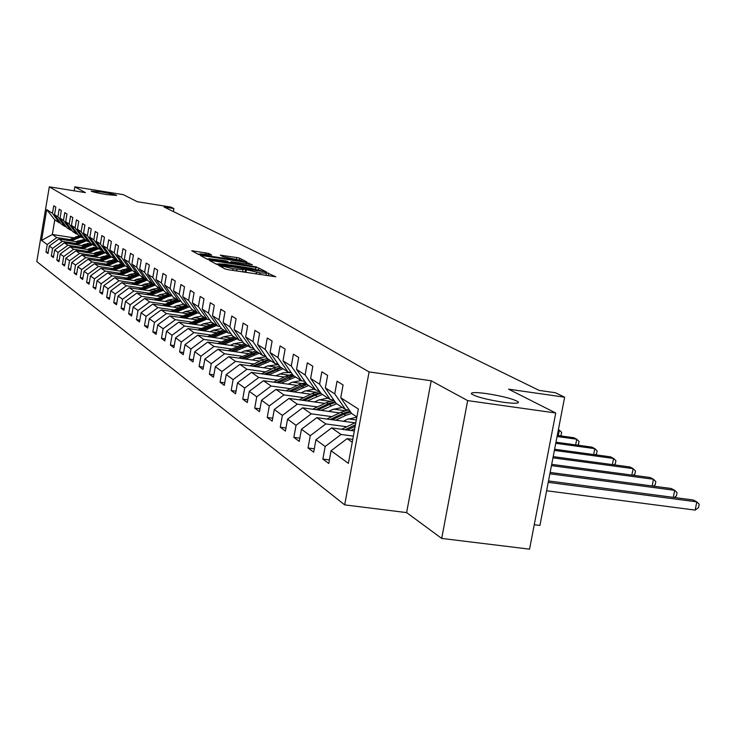 <?xml version="1.0" encoding="UTF-8"?>
<svg xmlns="http://www.w3.org/2000/svg" width="736" height="736" viewBox="0 0 736 736"><rect width="100%" height="100%" fill="white"/><g stroke="black" fill="none" stroke-linecap="round" stroke-linejoin="round"><path stroke-width="1.1" d="M219.963 265.457L218.574 265.383L225.17 268.99L228.344 269.716L275.844 276.791L266.478 272.596L265.135 272.522L266.358 273.222L260.194 272.89L243.285 269.036L241.923 268.962L243.092 269.652L233.045 268.732L219.963 265.457M266.009 275.209L268.208 275.715L268.677 273.102M245.309 272.311L242.742 271.639M106.334 194.534L116.674 195.454C115.304 194.644 110.262 193.504 101.559 192.032L91.172 191.102C92.524 191.912 97.575 193.053 106.334 194.534M503.194 402.242C513.82 403.641 518.889 403.576 518.392 402.04C514.114 399.133 503.544 396.327 486.689 393.613C476.091 392.196 470.976 392.251 471.344 393.778C475.474 396.667 486.091 399.492 503.194 402.242M208.72 253.423L191.719 250.755L198.389 254.398L201.397 255.088L246.873 261.933L239.651 258.207L236.679 257.536L220.266 255.171L223.284 256.763L241.758 260.535L236.744 260.231L208.076 255.806L199.888 253.846L211.674 255.015L208.72 253.423L208.5 254.702M467.654 400.605L431.195 380.77L406.622 512.606L441.71 538.43L467.654 400.605L555.744 412.997L508.576 389.178L564.641 397.192L555.413 392.739L539.157 390.402L163.999 206.972L173.88 208.555L170.835 207.083L137.31 201.719L123.298 194.644L74.833 186.861L74.161 190.817M431.195 380.77L369.086 371.91L49.312 186.843L85.413 192.62L74.833 186.861M211.444 260.544L209.558 260.48L216.605 264.316L219.724 265.034L266.579 272.044L258.87 268.07L255.788 267.361L211.444 260.544L211.287 261.427M207.35 259.274L200.459 255.512L202.391 255.631L246.082 262.375L252.319 264.73L232.668 261.878L230.754 261.768L232.861 262.89L256.735 266.984L207.35 259.274M555.744 412.997L529.552 549.157L441.71 538.43M369.086 371.91L344.687 504.868L36.8 261.593L49.312 186.843M48.208 252.356L45.982 252.016L48.015 253.543L49.275 246.017L52.587 248.418L51.308 256.008L53.397 257.572L54.685 249.946L58.08 252.42L56.792 260.102L58.935 261.712L60.232 253.984L63.728 256.524L62.413 264.316L64.621 265.963L65.946 258.134L69.534 260.737L68.2 268.64L70.472 270.333L71.815 262.393L75.514 265.08L74.152 273.093L76.489 274.832L77.85 266.782L81.65 269.542L80.279 277.665L82.68 279.468L84.07 271.299L87.98 274.142L86.581 282.385L89.056 284.234L90.464 275.945L94.493 278.87L93.067 287.233L95.616 289.138L97.042 280.729L101.2 283.746L99.746 292.229L102.378 294.188L103.831 285.66L108.109 288.77L106.637 297.381L109.342 299.405L110.823 290.738L115.239 293.949L113.74 302.689L116.527 304.778L118.036 295.982L122.59 299.285L121.063 308.172L123.942 310.325L125.479 301.392L130.18 304.805L128.625 313.821L131.597 316.048L133.161 306.967L138.009 310.491L136.427 319.663L139.5 321.954L141.091 312.736L146.105 316.379L144.495 325.689L147.669 328.063L149.288 318.688L154.468 322.451L152.83 331.918L156.115 334.374L157.762 324.852L163.125 328.744L161.451 338.367L164.846 340.906L166.529 331.218L172.077 335.248L170.375 345.037L173.889 347.668L175.61 337.815L181.35 341.982L179.612 351.946L183.246 354.669L185.003 344.641L190.955 348.965L189.18 359.104L192.952 361.928L194.746 351.716L200.919 356.206L199.097 366.519L203.016 369.444L204.847 359.058L211.25 363.713L209.392 374.219L213.458 377.255L215.326 366.675L221.968 371.505L220.082 382.214L224.296 385.36L226.21 374.578L233.119 379.601L231.178 390.512L235.566 393.788L237.516 382.794L244.702 388.019L242.724 399.142L247.287 402.555L249.283 391.34L256.754 396.778L254.73 408.121L259.477 411.672L261.519 400.237L269.312 405.895L267.232 417.468L272.182 421.167L274.27 409.501L282.394 415.398L280.269 427.211L285.421 431.075L287.564 419.161L296.038 425.316L293.857 437.377L299.239 441.407L301.438 429.244L310.279 435.666L308.044 447.985L313.674 452.198L315.928 439.769L325.165 446.485L322.874 459.08L328.762 463.478L331.071 450.772L348.386 463.349L358.349 408.995L340.75 397.734L343.077 384.965L337.051 381.23L334.742 393.898L345.616 409.593L336.094 403.383L325.349 387.881L327.621 375.388L321.853 371.818L319.608 384.21L330.271 399.593L321.172 393.65L310.629 378.46L312.837 366.234L307.317 362.82L305.127 374.946L315.597 390.016L306.875 384.33L296.525 369.444L298.678 357.466L293.397 354.2L291.263 366.077L301.539 380.843L293.176 375.397L283.02 360.796L285.117 349.066L280.057 345.929L277.969 357.567L288.061 372.057L280.039 366.822L270.057 352.507L272.108 341.016L267.251 338.008L265.208 349.407L275.126 363.621L267.426 358.598L257.618 344.549L259.624 333.279L254.95 330.39L252.963 341.578L262.715 355.516L255.309 350.686L245.668 336.904L247.627 325.855L243.138 323.076L241.196 334.043L250.774 347.732L243.662 343.086L234.177 329.553L236.09 318.716L231.776 316.038L229.871 326.802L239.292 340.244L232.447 335.772L223.118 322.478L224.995 311.843L220.837 309.267L218.978 319.829L228.243 333.031L221.646 328.725L212.474 315.67L214.314 305.219L210.303 302.744L208.481 313.113L217.598 326.085L211.241 321.945L202.216 309.102L204.01 298.844L200.155 296.461L198.37 306.645L207.34 319.396L201.204 315.394L192.326 302.772L194.083 292.698L190.357 290.389L188.609 300.398L197.441 312.938L191.526 309.083L182.776 296.672L184.506 286.764L180.909 284.538L179.198 294.382L187.892 306.71L182.178 302.984L173.567 290.775L175.26 281.042L171.782 278.889L170.108 288.558L178.664 300.693L173.144 297.086L164.662 285.08L166.318 275.512L162.969 273.433L161.322 282.937L169.749 294.878L164.413 291.392L156.06 279.57L157.688 270.158L154.44 268.152L152.821 277.509L161.129 289.248L155.968 285.881L147.734 274.252L149.334 264.988L146.197 263.046L144.606 272.246L152.794 283.811L147.798 280.554L139.684 269.1L141.248 259.983L138.212 258.097L136.648 267.159L144.716 278.548L139.877 275.393L131.882 264.104L133.428 255.134L130.484 253.313L128.947 262.228L136.905 273.452L132.213 270.388L124.329 259.274L125.847 250.442L122.986 248.676L121.486 257.453L129.324 268.502L124.78 265.54L117.006 254.592L118.496 245.888L115.727 244.177L114.255 252.825L121.983 263.718L117.576 260.838L109.912 250.047L111.375 241.482L108.689 239.816L107.235 248.336L114.862 259.072L110.584 256.284L103.022 245.64L104.457 237.204L101.853 235.584L100.427 243.984L107.953 254.564L103.804 251.859L96.333 241.362L97.75 233.045L95.22 231.481L93.822 239.752L101.246 250.185L97.216 247.554L89.847 237.213L91.236 229.016L88.78 227.498L87.4 235.649L94.732 245.934L90.813 243.386L83.545 233.183L84.916 225.096L82.524 223.615L81.162 231.656L88.403 241.804L84.594 239.32L77.418 229.264L78.761 221.288L76.443 219.852L75.109 227.783L82.248 237.792L78.55 235.382L71.456 225.446L72.79 217.589L70.527 216.191L69.212 224.011L76.268 233.892L72.662 231.546L65.67 221.748L66.976 213.992L64.777 212.63L63.48 220.349L70.444 230.092L66.939 227.81L60.03 218.141L61.318 210.487L59.184 209.162L57.905 216.78L64.777 226.403L61.373 224.176L54.547 214.627L55.816 207.074L53.737 205.786L52.477 213.302L59.266 222.806L54.786 219.88L52.33 234.499L56.782 237.581L69.626 239.559M45.982 252.016L47.233 244.536L41.556 240.414L46.718 209.622L52.477 213.302M54.547 214.627L57.905 216.78M60.03 218.141L63.48 220.349M65.67 221.748L69.212 224.011M71.456 225.446L75.109 227.783M77.418 229.264L81.162 231.656M83.545 233.183L87.4 235.649M89.847 237.213L93.822 239.752M96.333 241.362L100.427 243.984M103.022 245.64L107.235 248.336M109.912 250.047L114.255 252.825M117.006 254.592L121.486 257.453M124.329 259.274L128.947 262.228M131.882 264.104L136.648 267.159M139.684 269.1L144.606 272.246M147.734 274.252L152.821 277.509M156.06 279.57L161.322 282.937M164.662 285.08L170.108 288.558M173.567 290.775L179.198 294.382M182.776 296.672L188.609 300.398M192.326 302.772L198.37 306.645M202.216 309.102L208.481 313.113M212.474 315.67L218.978 319.829M223.118 322.478L229.871 326.802M234.177 329.553L241.196 334.043M245.668 336.904L252.963 341.578M257.618 344.549L265.208 349.407M270.057 352.507L277.969 357.567M283.02 360.796L291.263 366.077M296.525 369.444L305.127 374.946M310.629 378.46L319.608 384.21M325.349 387.881L334.742 393.898M75.274 243.368L62.256 241.371L58.871 239.025L78.255 242.006M87.29 243.395L89.323 243.708M83.591 244.646L86.029 245.024M66.074 226.605L64.777 226.403M58.871 239.025L49.275 246.017M62.256 241.371L52.587 248.418M81.07 247.287L67.887 245.272L64.4 242.862L84.143 245.888M93.389 247.305L95.551 247.636M89.544 248.584L92.129 248.98M71.778 230.304L70.444 230.092M64.4 242.862L54.685 249.946M67.887 245.272L58.08 252.42M87.023 251.316L73.664 249.274L70.086 246.799L90.188 249.872M99.673 251.316L101.964 251.675M95.662 252.632L98.394 253.046M77.639 234.103L76.268 233.892M70.086 246.799L60.232 253.984M73.664 249.274L63.728 256.524M93.15 255.447L79.608 253.386L75.928 250.838L96.398 253.966M106.131 255.447L108.569 255.824M101.954 256.79L104.843 257.232M83.656 238.013L82.248 237.792M75.928 250.838L65.946 258.134M79.608 253.386L69.534 260.737M99.452 259.707L85.716 257.618L81.935 255.006L102.792 258.17M112.792 259.698L115.377 260.084M108.431 261.068L111.476 261.528M89.847 242.034L88.403 241.804M81.935 255.006L71.815 262.393M85.716 257.618L75.514 265.08M105.929 264.086L92.009 261.97L88.118 259.284L109.37 262.504M119.655 264.068L122.397 264.482M115.092 265.466L118.312 265.954M96.223 246.164L94.732 245.934M88.118 259.284L77.85 266.782M92.009 261.97L81.65 269.542M112.599 268.585L98.477 266.45L94.475 263.681L116.141 266.956M126.73 268.566L129.637 268.999M121.946 270.002L125.35 270.517M102.782 250.424L101.246 250.185M94.475 263.681L84.07 271.299M98.477 266.45L87.98 274.142M119.462 273.222L105.138 271.069L101.016 268.217L123.105 271.547M134.035 273.194L137.108 273.654M129.012 274.666L132.6 275.2M109.535 254.803L107.953 254.564M101.016 268.217L90.464 275.945M105.138 271.069L94.493 278.87M126.537 278.006L112.001 275.825L107.75 272.881L130.29 276.267M141.57 277.969L144.504 278.41M136.289 279.468L140.079 280.039M116.5 259.32L114.862 259.072M107.75 272.881L97.042 280.729M112.001 275.825L101.2 283.746M133.823 282.928L119.076 280.72L114.696 277.684L137.696 281.134M149.371 282.882L151.966 283.277M143.787 284.418L147.789 285.016M123.666 263.976L121.983 263.718M114.696 277.684L103.831 285.66M119.076 280.72L108.109 288.77M141.34 288.006L126.362 285.77L121.854 282.642L145.332 286.157M157.44 287.96L159.657 288.291M151.524 289.524L155.747 290.15M131.063 268.769L129.324 268.502L122.397 269.79L119.71 271.032M121.854 282.642L110.823 290.738M126.362 285.77L115.239 293.949M149.086 293.241L133.888 290.978L129.232 287.758L153.217 291.327M165.802 293.204L167.587 293.462M159.5 294.786L163.962 295.449M138.699 273.718L136.905 273.452M129.232 287.758L118.036 295.982M133.888 290.978L122.59 299.285M157.081 298.641L141.652 296.35L136.841 293.029L161.35 296.663M174.496 298.614L175.775 298.807M167.744 300.214L172.445 300.914L176.815 299.478M146.574 278.824L144.716 278.548M136.841 293.029L125.479 301.392M141.652 296.35L130.18 304.805M165.342 304.216L149.666 301.907L144.698 298.466L169.749 302.174M183.568 304.216L184.212 304.308M176.244 305.826L181.222 306.562M154.707 284.096L152.794 283.811M144.698 298.466L133.161 306.967M149.666 301.907L138.009 310.491M173.871 309.985L157.946 307.639L152.812 304.088L178.425 307.86M185.04 311.622L190.293 312.395M163.107 289.552L161.129 289.248M152.812 304.088L141.091 312.736M157.946 307.639L146.105 316.379M182.694 315.937L166.502 313.564L161.202 309.893L187.395 313.738M194.129 317.612L199.677 318.421M171.792 295.182L169.749 294.878M161.202 309.893L149.288 318.688M166.502 313.564L154.468 322.451M191.811 322.092L175.352 319.7L169.869 315.9L196.687 319.82M203.532 323.803L209.401 324.659M180.78 301.006L178.664 300.693M169.869 315.9L157.762 324.852M175.352 319.7L163.125 328.744M201.25 328.468L184.515 326.039L178.839 322.11L206.292 326.103M213.265 330.216L219.475 331.117M190.081 307.032L187.892 306.71M178.839 322.11L166.529 331.218M184.515 326.039L172.077 335.248M211.02 335.064L194 332.608L188.122 328.541L216.246 332.617M220.027 338.413L223.312 336.867L229.926 337.796M199.714 313.269L197.441 312.938M188.122 328.541L175.61 337.815M194 332.608L181.35 341.982M221.14 341.9L203.826 339.416L197.736 335.193L226.559 339.351M233.8 343.721L240.773 344.724M209.696 319.737L207.34 319.396M197.736 335.193L185.003 344.641M203.826 339.416L190.955 348.965M231.638 348.993L214.01 346.472L207.699 342.093L237.259 346.334M244.637 350.851L252.025 351.909M220.046 326.444L217.598 326.085M207.699 342.093L194.746 351.716M214.01 346.472L200.919 356.206M242.521 356.344L224.572 353.786L218.031 349.25L248.354 353.584M255.88 358.239L263.727 359.361M230.782 333.399L228.243 333.031M218.031 349.25L204.847 359.058M224.572 353.786L211.25 363.713M253.819 363.97L235.548 361.385L228.749 356.675L259.882 361.1M267.564 365.912L275.899 367.098M241.932 340.621L239.292 340.244M228.749 356.675L215.326 366.675M235.548 361.385L221.968 371.505M265.558 371.892L246.946 369.279L239.881 364.384L271.86 368.902M279.698 373.888L291.879 375.599M253.515 348.128L250.774 347.732M239.881 364.384L226.21 374.578M246.946 369.279L233.119 379.601M277.757 380.135L258.787 377.485L251.445 372.398L284.326 377.007M292.321 382.168L305.293 383.99M265.567 355.92L262.715 355.516M251.445 372.398L237.516 382.794M258.787 377.485L244.702 388.019M290.453 388.709L271.115 386.023L263.47 380.724L297.289 385.443M305.468 390.798L315.542 392.196M278.098 364.044L275.126 363.621M263.47 380.724L249.283 391.34M271.115 386.023L256.754 396.778M303.674 397.633L283.958 394.91L275.991 389.399L310.804 394.22M319.157 399.768L329.912 401.258M291.162 372.49L288.061 372.057M275.991 389.399L261.519 400.237M283.958 394.91L269.312 405.895M317.455 406.934L297.335 404.174L289.036 398.424L324.88 403.365M333.436 409.124L344.945 410.706M304.768 381.303L301.539 380.843M289.036 398.424L274.27 409.501M297.335 404.174L282.394 415.398M331.816 416.631L311.282 413.834L302.625 407.836L339.581 412.896M348.34 418.876L356.334 419.971M318.973 390.485L315.597 390.016M302.625 407.836L287.564 419.161M311.282 413.834L296.038 425.316M346.822 426.751L325.846 423.927L316.811 417.662L354.927 422.841M333.804 400.08L330.271 399.593M316.811 417.662L301.438 429.244M325.846 423.927L310.279 435.666M353.372 436.117L341.072 434.461L331.623 427.92L354.32 430.974M349.306 410.108L345.616 409.593M331.623 427.92L315.928 439.769M341.072 434.461L325.165 446.485M352.259 442.207L347.107 438.647L352.774 439.401M356.886 416.953L351.698 413.568L340.75 397.734M347.107 438.647L331.071 450.772M534.253 524.74L539.93 525.449L564.641 397.192M406.622 512.606L344.687 504.868M173.365 211.554L173.88 208.555M77.795 240.81L80.095 241.169M84.815 239.504L83.794 239.347M73.554 237.765L52.33 234.499L41.556 240.414M60.527 222.999L59.266 222.806M46.718 209.622L54.786 219.88M56.782 237.581L47.233 244.536M329.406 459.926L322.874 459.08M314.29 448.813L308.044 447.985M299.828 438.168L293.857 437.377M285.982 427.975L280.269 427.211M272.716 418.204L267.232 417.468M259.983 408.83L254.73 408.121M247.765 399.832L242.724 399.142M236.026 391.175L231.178 390.512M224.747 382.858L220.082 382.214M213.882 374.845L209.392 374.219M203.421 367.126L199.097 366.519M193.347 359.692L189.18 359.104M183.623 352.516L179.612 351.946M174.248 345.589L170.375 345.037M165.195 338.9L161.451 338.367M156.446 332.442L152.83 331.918M147.991 326.195L144.495 325.689M139.812 320.151L136.427 319.663M131.9 314.3L128.625 313.821M124.237 308.632L121.063 308.172M116.812 303.14L113.74 302.689M109.618 297.822L106.637 297.381M102.635 292.661L99.746 292.229M95.864 287.647L93.067 287.233M89.295 282.79L86.581 282.385M82.92 278.061L80.279 277.665M76.719 273.47L74.152 273.093M70.693 269.017L68.2 268.64M64.842 264.675L62.413 264.316M59.147 260.461L56.792 260.102M53.599 256.358L51.308 256.008M218.279 264.242L215.749 263.856M219.448 264.5L262.366 271.124L251.399 268.318L224.609 264.196L218.353 263.847L219.365 264.978M206.641 258.888L208.858 259.238M227.516 262.614L230.607 262.586M229.411 262.908L227.406 261.289L224.36 260.59L208.95 258.713L227.571 262.301M199.787 254.389L197.818 254.086M546.618 490.765L695.161 510.103L696.808 501.86L693.202 499.983L548.504 480.948M548.237 482.356L696.808 501.86L699.2 504.289L698.547 507.582L695.161 510.103M350.897 430.514L354.743 428.656M341.614 429.272L355.893 422.372M347.355 430.045L355.184 426.254M355.46 424.746L345.129 429.741M549.884 473.782L674.691 490.323L671.232 488.511L550.142 472.448M673.293 497.361L674.691 490.323L677.065 492.715L676.421 495.935L674.305 497.499M343.335 421.268L347.374 419.318L356.84 417.211M335.726 420.228L345.745 415.398L351.578 413.402M326.848 419.023L340.952 412.234L348.312 409.97M332.341 419.768L343.914 414.193L350.63 412.022M350.042 411.176L342.764 413.43L330.206 419.483M551.457 465.621L653.476 479.256L650.164 477.526L551.706 464.352M652.151 485.981L653.476 479.256L655.84 481.62L655.215 484.776L653.329 486.137M328.661 411.396L332.608 409.501L342.341 407.459M321.19 410.375L336.619 403.733M312.69 409.216L326.416 402.629L334.006 400.366M317.952 409.934L329.259 404.506L335.45 402.463M334.88 401.635L328.155 403.779L315.91 409.658M552.957 457.838L633.126 468.639L629.942 466.974L553.196 456.624M631.865 475.079L633.126 468.639L635.472 470.966L634.864 474.067L633.199 475.254M314.585 401.948L318.458 400.09L327.998 398.102M307.262 400.936L322.386 394.441M299.12 399.814L312.478 393.42L319.516 391.267M304.152 400.513L315.201 395.223L320.924 393.291M320.372 392.5L314.143 394.524L302.202 400.237M554.392 450.404L613.585 458.445L610.53 456.844L554.613 449.245M612.38 464.609L613.585 458.445L615.912 460.745L615.324 463.781L613.861 464.802M301.088 392.877L304.87 391.064L314.235 389.132M293.903 391.874L308.724 385.535M286.083 390.798L299.092 384.578L305.633 382.536M290.922 391.469L307.096 384.477M306.461 383.732L300.693 385.636L289.046 391.202M555.754 443.302L594.808 448.638L591.864 447.111L555.974 442.198M593.658 454.554L594.808 448.638L597.117 450.91L596.537 453.891L595.268 454.774M288.126 384.164L291.833 382.398L301.024 380.512M281.069 383.18L295.605 376.979M273.562 382.131L286.249 376.096L292.312 374.155M278.208 382.784L294.05 375.958M293.121 375.305L287.785 377.108L276.405 382.527M557.069 436.512L576.748 439.217L573.914 437.745L557.272 435.445M575.644 444.884L576.748 439.217L579.039 441.462L578.468 444.378L577.383 445.124M275.669 375.792L283.47 372.637L291.235 372.6M268.741 374.826L283.001 368.754M261.528 373.805L273.893 367.936L279.533 366.096M265.99 374.44L281.502 367.779M280.554 367.163L264.261 374.192M558.32 429.999L559.36 430.146L558.394 429.64M558.311 435.592L559.36 430.146L561.632 432.363L561.08 435.234L560.17 435.85M263.69 367.742L267.242 366.059L278.438 364.522M256.882 366.786L270.885 360.852M249.946 365.801L262.016 360.088L267.251 358.34M254.233 366.408L269.44 359.904M268.53 359.315L252.568 366.178M252.163 359.996L255.65 358.349L266.156 356.767M245.474 359.048L259.21 353.234M238.795 358.101L255.567 350.86M242.926 358.69L257.821 352.332M256.947 351.753L241.325 358.46M241.049 352.535L244.472 350.925L254.352 349.315M234.48 351.596L247.977 345.902M228.05 350.676L244.462 343.611M232.024 351.247L246.634 345.028M245.787 344.476L230.478 351.026M230.35 345.35L233.698 343.767L243 342.148M223.882 344.42L237.139 338.836M217.681 343.528L233.754 336.628M221.518 344.08L235.851 337.999M235.042 337.465L220.027 343.868M223.312 336.867L232.07 335.248M213.661 337.493L226.697 332.019M207.69 336.628L223.422 329.894M211.388 337.162L225.446 331.209M224.664 330.694L209.953 336.959M210.064 331.715L213.293 330.197L221.545 328.587M203.808 330.814L216.614 325.45M198.03 329.976L213.458 323.389M201.6 330.492L215.409 324.659M214.654 324.162L200.22 330.289M200.44 325.257L203.614 323.766L211.609 322.184M194.286 324.355L206.88 319.093M188.71 323.546L203.826 317.106M192.16 324.052L205.712 318.338M204.985 317.86L190.817 323.849M191.139 319.01L194.258 317.547L202.133 316.002M185.076 318.127L197.506 312.947M179.694 317.336L194.516 311.034M183.025 317.823L196.346 312.22M195.638 311.76L181.737 317.63M182.151 312.966L185.214 311.54L192.97 310.022M176.18 312.092L189.115 306.884M170.973 311.328L185.518 305.164M174.202 311.806L187.284 306.314M186.604 305.863L172.951 311.622M173.457 307.133L176.465 305.725L184.101 304.235M167.578 306.259L175.177 302.726L180.826 301.07M162.546 305.523L172.436 300.923L173.475 301.604L164.45 305.799M165.655 305.983L178.517 300.601M177.854 300.168L173.475 301.604M165.039 301.475L168.001 300.095L175.518 298.632M159.252 300.619L166.722 297.151L172.058 295.55M154.376 299.902L168.388 293.986M157.394 300.343L170.467 294.98M169.4 294.648L156.225 300.168M156.888 296.001L159.795 294.648L167.201 293.213M151.184 295.154L163.576 290.214M146.464 294.455L160.218 288.659M149.38 294.888L157.568 291.097L162.914 289.515M161.304 289.276L148.249 294.722M148.985 290.692L151.855 289.368L159.151 287.96M143.373 289.855L155.36 285.034M138.791 289.174L152.306 283.498M141.625 289.598L149.666 285.881L154.873 284.335M153.971 283.986L140.53 289.432M141.33 285.55L144.155 284.252L151.34 282.863M135.792 284.731L147.412 280.011M131.358 284.068L144.633 278.493M134.099 284.473L146.933 279.34M146.639 278.916L141.432 280.434L133.041 284.317M133.906 280.563L136.684 279.284L143.768 277.923M128.45 279.754L139.711 275.154M124.145 279.1L137.641 273.562M126.804 279.505L139.242 274.491M138.948 274.077L134.026 275.54L125.773 279.349M126.702 275.733L129.435 274.473L136.418 273.13M121.32 274.924L132.268 270.425M117.144 274.289L125.976 270.232L130.999 268.76M119.729 274.684L131.781 269.781M131.496 269.376L118.726 274.528M114.402 270.232L125.194 265.806M110.345 269.624L119.02 265.632L123.841 264.206M112.856 270.002L124.55 265.218M124.274 264.822L111.881 269.854M112.912 266.469L115.57 265.254L123.768 264.114M107.677 265.678L118.321 261.326M103.748 265.089L116.84 259.799M106.177 265.457L117.539 260.783M117.263 260.397L105.239 265.31M106.315 262.044L108.928 260.838L116.757 259.688M101.154 261.262L111.642 256.974M97.327 260.682L110.041 255.512M99.691 261.041L110.842 256.45M110.455 256.1L98.78 260.894M99.903 257.738L102.479 256.551L109.949 255.383M94.806 256.956L105.156 252.733M91.089 256.395L103.436 251.344M93.389 256.744L104.374 252.227M103.886 251.905L92.497 256.606M93.665 253.543L96.204 252.384L103.344 251.206M88.633 252.779L98.845 248.621M85.026 252.227L97.023 247.296M87.262 252.568L98.09 248.124M97.612 247.82L86.397 252.439M87.602 249.476L90.105 248.326L96.922 247.149M82.634 248.713L92.708 244.619M79.12 248.179L90.795 243.349M81.3 248.51L91.972 244.14M91.512 243.837L80.454 248.382M81.696 245.511L84.162 244.38L90.684 243.202M76.792 244.757L86.738 240.718M73.379 244.232L84.852 239.494M75.495 244.564L86.02 240.258M85.569 239.964L74.676 244.435M75.955 241.656L84.668 239.366M71.107 240.911L80.923 236.928M67.786 240.396L79.092 235.732M69.846 240.718L80.224 236.477M79.782 236.192L69.046 240.589M222.769 267.683L222.99 266.423M232.751 270.388L233.045 268.732M236.532 270.968L236.826 269.312M245.014 272.164L245.484 269.542M245.934 272.412L246.358 270.002M256.146 273.976L256.441 272.311M259.9 274.546L260.194 272.89M221.932 267.223L222.152 265.963M255.484 269.036L255.788 267.361M258.575 269.726L258.87 268.07M218.436 264.804L218.574 264.022M202.244 256.496L202.391 255.631M245.806 263.902L246.082 262.375M248.878 264.371L249.108 263.065M230.598 263.092L230.828 261.814M232.769 263.424L232.861 262.89M222.005 256.091L222.143 255.282M236.403 259.072L236.679 257.536M239.384 259.716L239.651 258.207M193.485 251.73L193.632 250.875M205.5 254.233L205.758 252.752M343.914 414.193L345.745 415.398M340.952 412.234L342.764 413.43M329.259 404.506L331.007 405.665M326.416 402.629L328.155 403.779M315.201 395.223L316.876 396.327M312.478 393.42L314.143 394.524M301.714 386.308L303.324 387.375M299.092 384.578L300.693 385.636M288.76 377.752L290.306 378.782M286.249 376.096L287.785 377.108M276.313 369.527L277.803 370.512M273.893 367.936L275.374 368.911M264.334 361.624L265.77 362.572M262.016 360.088L263.433 361.026M252.816 354.007L254.196 354.927M250.571 352.535L251.942 353.436M241.712 346.674L243.046 347.558M239.559 345.248L240.874 346.122M231.012 339.609L232.291 340.455M228.933 338.238L230.202 339.075M220.69 332.792L221.932 333.61M218.684 331.467L219.917 332.276M210.735 326.214L211.922 327.005M208.794 324.935L209.981 325.717M201.112 319.856L202.262 320.62M199.235 318.624L200.385 319.378M191.811 313.72L192.933 314.456M190.008 312.524L191.112 313.251M182.832 307.786L183.908 308.494M181.074 306.627L182.151 307.335M174.128 302.036L175.177 302.726M165.72 296.479L166.722 297.151M164.073 295.394L165.076 296.056M157.568 291.097L158.544 291.741M155.977 290.048L156.952 290.683M149.666 285.881L150.613 286.506M148.129 284.86L149.068 285.485M142.011 280.821L142.931 281.428M140.521 279.836L141.432 280.434M134.587 275.917L135.479 276.506M133.133 274.96L134.026 275.54M127.383 271.161L128.248 271.731M125.976 270.232L126.831 270.793M120.382 266.533L121.228 267.094M119.02 265.632L119.858 266.184M113.592 262.053L114.411 262.586M112.268 261.17L113.077 261.712M106.987 257.692L107.787 258.216M105.699 256.836L106.49 257.361M100.574 253.451L101.347 253.966M99.323 252.623L100.087 253.129M94.337 249.329L95.091 249.826M93.122 248.529L93.868 249.016M88.274 245.327L89.001 245.806M87.087 244.536L87.814 245.024M82.368 241.426L83.076 241.896M81.208 240.663L81.917 241.123M76.618 237.627L77.308 238.087M75.495 236.882L76.185 237.342M518.254 402.758L518.392 402.04M242.687 271.915L243.073 269.744M265.954 275.476L266.34 273.323M218.187 264.758L218.353 263.847M230.524 263.074L230.754 261.768M208.785 259.679L208.95 258.713M199.723 254.776L199.888 253.846M241.62 261.298L241.739 260.608"/></g></svg>
